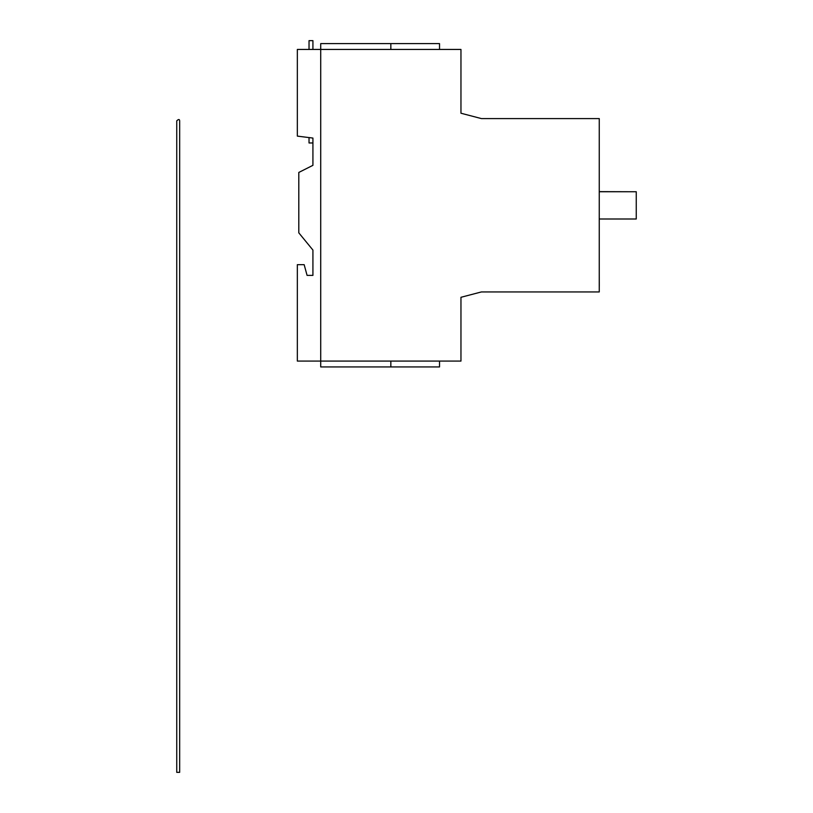 <?xml version="1.0" encoding="UTF-8"?>
<svg xmlns="http://www.w3.org/2000/svg" width="813" height="813" viewBox="0 0 813 813"><rect width="100%" height="100%" fill="white"/><g stroke="black" fill="none" stroke-linecap="round" stroke-linejoin="round"><path stroke-width="1.22" d="M599.252 191.634L629.638 191.736M481.408 291.938L599.252 291.938L599.252 118.586L481.408 118.586L460.961 113.231L460.961 49.441L320.718 49.441L320.718 361.084L460.961 361.084L460.961 297.294L481.408 291.938M599.252 191.736L636.254 191.736L636.254 219.002L599.252 219.002M599.283 286.247L599.252 275.241M320.718 361.084L320.718 49.441L297.345 49.441L297.345 136.117L312.924 138.068L312.924 165.334L298.798 172.447L298.798 232.833L312.924 250.069L312.924 275.383L307.08 275.383L304.164 264.672L297.345 264.672L297.345 361.084L320.718 361.084L320.718 366.927L439.528 366.927L439.528 361.084M439.528 49.441L439.528 43.597L390.84 43.597L390.84 49.441M390.84 366.927L390.84 361.084M320.718 49.441L320.718 43.597L390.84 43.597M309.031 138.058L309.031 142.966L312.924 142.966L312.924 138.068M304.956 267.599L307.08 275.383L312.924 275.383M176.746 772.35L179.663 772.35L179.663 120.863C179.521 119.074 178.545 119.074 176.746 120.863L176.746 772.35M309.031 49.441L309.031 40.65L312.924 40.65L312.924 49.441"/></g></svg>
